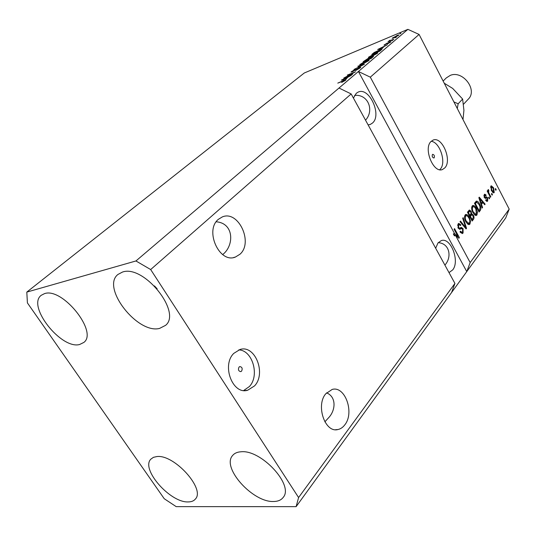 <?xml version="1.0" encoding="UTF-8"?>
<svg xmlns="http://www.w3.org/2000/svg" width="536" height="536" viewBox="0 0 536 536"><rect width="100%" height="100%" fill="white"/><g stroke="black" fill="none" stroke-linecap="round" stroke-linejoin="round"><path stroke-width="0.8" d="M239.029 367.086C237.917 369.666 238.507 371.18 240.791 371.636L241.609 371.12C242.714 368.54 242.125 367.026 239.833 366.577L239.029 367.086M233.783 353.378C221.375 365.257 232.678 395.072 247.666 390.242L254.553 385.893C266.533 373.438 255.015 344.44 239.987 349.499L233.783 353.378M243.686 390.51L249.401 386.523C259.927 375.589 252.456 349.995 238.701 349.928M432.431 154.529C431.882 156.398 432.364 157.55 433.885 157.993L434.173 157.798C434.723 155.922 434.24 154.77 432.713 154.334L432.431 154.529M430.937 141.564C423.206 148.747 433.557 173.63 442.481 169.51L444.867 167.842C452.33 160.344 442.046 135.976 433.081 140.097L430.937 141.564M439.714 169.711L440.23 169.188C446.635 162.79 439.929 142.027 431.205 141.296M218.447 219.278C204.25 230.373 219.438 263.886 235.398 257.052L239.954 254.245C253.615 242.54 238.346 209.898 222.306 216.926L218.447 219.278M325.781 393.759C315.55 405.383 325.037 433.222 337.928 429.537C340.608 428.961 342.919 427.373 344.856 424.773C354.725 412.64 345.07 385.592 332.173 389.431L325.781 393.759M368.111 124.895L370.336 124.426L372.52 123.012C382.208 114.945 369.13 86.591 358.142 92.105L356.293 93.277L353.432 98.088M449.181 272.476L452.706 269.896C460.089 261.112 450.682 236.939 441.242 240.617L437.992 242.949L435.661 248.248M122.476 272.06C143.681 264.302 182.093 312.2 165.597 325.332L159.601 328.401C137.571 334.364 100.969 287.544 117.927 274.466L122.476 272.06M240.912 451.788C260.978 449.282 294.19 485.14 283.249 497.334C281.233 500.055 278.037 501.435 273.661 501.488C252.838 502.641 221.335 467.573 232.584 455.533C234.413 453.275 237.193 452.029 240.912 451.788M156.981 456.551C174.307 454.287 205.596 489.067 195.379 499.05C193.824 500.932 191.473 501.89 188.317 501.917C170.368 503.023 140.486 469.087 150.864 459.151L153.443 457.322L156.981 456.551M44.468 293.648C62.303 287.008 98.296 331.978 83.851 342.43L79.596 344.514C61.091 349.653 26.586 305.815 41.252 295.289L44.468 293.648M444.893 265.106L444.927 265.065C452.203 257.072 449.597 243.284 438.214 242.681M365.532 120.185C374.49 110.483 368.259 94.008 354.591 95.374M324.863 421.845L329.339 416.941C335.764 409.39 336.24 396.7 326.558 392.848M222.668 254.573C234.232 245.863 234.366 223.144 216.209 221.797M150.67 269.548L298.592 497.542L296.113 506.654L176.203 506.641L164.237 498.728L27.41 302.914L26.8 292.1L135.95 260.965L150.67 269.548L351.16 93.941L454.937 283.43L451.573 292.529L505.716 217.958L509.2 209.12L470.166 262.573L455.627 235.579L454.381 235.86L453.329 233.91L454.575 233.622L370.309 77.164L419.085 34.445L509.2 209.12M298.592 497.542L454.937 283.43M296.113 506.654L451.573 292.529M135.95 260.965L339 88.031L351.16 93.941M454.575 233.622L457.938 236.403L454.072 229.22L454.541 228.631L459.379 237.622L458.883 238.265L455.627 235.579M463.064 228.624L463.084 233.006L462.32 233.595L459.995 231.887L460.391 231.184L462.032 232.316L462.561 231.914L462.628 229.24L461.496 228.544L459.995 229.247L458.119 228.028L458.086 223.927L458.783 223.391L460.873 224.879L460.478 225.576L459.138 224.584L458.662 224.959L458.588 227.458L459.66 228.169L461.248 227.365L463.064 228.624L462.327 228.798M463.158 217.67L466.534 228.323L466.072 228.926L460.002 221.683L460.471 221.087L465.724 227.619L462.689 218.266L463.158 217.67M469.965 224.061L469.261 224.591L467.968 224.309L465.911 221.83C464.451 219.251 464.196 216.959 465.134 214.963L465.811 214.46C467.111 214.38 468.256 215.338 469.248 217.348L470.501 221.087L469.965 224.061L468.531 224.577M476.966 214.963L476.296 215.472L475.01 215.184L472.993 212.718C471.566 210.166 471.305 207.908 472.216 205.951L472.866 205.469C474.139 205.395 475.265 206.353 476.249 208.35L477.482 212.042L476.966 214.963L475.566 215.459M481.556 204.444L482.561 207.506L482.125 208.075L478.862 197.69L479.278 197.161L485.127 204.176L484.691 204.739L482.983 202.608L481.027 204.578M495.579 188.558L496.209 189.778L495.807 190.3L495.177 189.081L495.579 188.558M493.616 187.848L494.226 192.545L493.803 192.866L491.458 190.736L490.882 186.093L491.304 185.778L493.616 187.848L493.006 188.009M491.827 193.416L492.463 194.642L492.055 195.171L491.418 193.945L491.827 193.416M489.147 193.53L490.829 196.766L490.42 197.302L487.164 191.044L487.579 190.515L488.095 191.513L488.222 189.617L488.879 190.702L488.551 192.156L489.147 193.53L488.537 193.684M489.006 197.074L489.643 198.3L489.234 198.836L488.591 197.61L489.006 197.074M487.619 197.737L487.693 201.027L487.204 201.415L485.643 200.297L486.005 199.647L487.251 200.095L487.284 198.427L486.889 197.978L485.77 198.374L484.289 197.529L484.276 194.541L484.765 194.166L486.165 195.117L485.81 195.767L484.765 195.426L484.638 196.866L485.047 197.221L486.246 196.752L487.619 197.737L486.42 198.059L485.556 197.047M479.546 204.022C480.973 206.501 481.221 208.645 480.296 210.447L479.084 212.022L474.474 203.265L476.397 201.094C477.589 201.107 478.641 202.079 479.546 204.022L478.909 204.183M473.348 215.124C474.213 216.872 474.239 218.286 473.442 219.358L472.142 221.046L467.452 212.202L469.415 209.991L471.117 211.258L471.62 213.71L473.348 215.124L472.665 215.291M346.022 76.916L352.621 74.269L343.764 78.075L353.298 72.943L347.288 75.107L355.556 71.777L346.135 77.124M359.462 67.442L360.795 67.188L360.179 67.904L355.562 70.578L359.254 68.253L359.683 67.764L358.932 67.904L352.279 71.837L351.047 72.072L355.73 69.01L352.594 71.007L352.172 71.476L352.869 71.348L359.616 67.71M357.88 66.176L364.42 64.253L354.001 69.439L363.133 64.916L358.028 66.444M368.694 60.675L362.477 64.132L359.703 64.802L366.564 60.628L368.982 59.878L368.694 60.675M377.344 53.339L371.207 56.749L368.426 57.439L375.187 53.339L377.599 52.575L377.344 53.339M382.222 48.093L377.672 49.493L387.387 44.769L383.97 46.612L382.342 48.327M399.829 33.721L400.982 33.239L399.916 33.895M26.8 292.1L304.281 72.997L407.896 29.346L419.085 34.445M370.309 77.164L358.417 71.489L339 88.031M470.166 262.573L466.762 271.611L358.417 71.489L407.896 29.346M396.808 35.497L398.918 34.907L398.57 35.329L394.174 37.748L392.144 38.304L396.901 35.678M395.206 37.634L396.365 37.152L395.3 37.815M391.354 40.086L393.906 39.235L388.024 41.694L389.819 40.267L391.448 40.26M391.796 40.528L392.955 40.046L391.89 40.709M389.88 41.875L390.992 41.627L390.583 42.103L387.454 43.932L389.518 42.25L384.037 45.138L387.3 42.981L385.384 44.548L389.88 41.875L390.175 42.424M379.227 49.902L382.054 49.118L379.93 51.094L371.783 54.458L374.182 52.501L379.327 50.089M372.111 56.669L373.579 56.334L371.348 58.377L363.153 61.727L368.259 58.31L372.232 56.896M345.867 78.879L341.318 80.132L351.402 75.308L347.824 77.224L346.015 79.161M345.512 80.353L341.68 82.423L344.514 80.474L337.781 83.12L343.991 80.38L345.921 79.871L345.512 80.353M392.714 38.291L392.493 37.875M393.317 37.533L394.677 37.319L397.92 35.45L393.317 37.533M384.66 45.064L384.453 44.669M379.555 48.923L381.444 48.341L382.851 47.148L378.255 49.359L379.676 49.145M373.257 53.62L379.501 51.041L380.955 49.681L375.033 52.186L373.358 53.808M369.324 57.432L368.976 56.776M377.78 52.91L377.599 52.575M369.927 56.381L369.512 56.883L371.756 56.287L376.775 53.252L374.63 53.801L369.927 56.381M364.654 60.876L367.093 59.878L368.554 58.551L365.545 60.126L364.755 61.071M368.051 59.489L370.932 58.31L372.453 56.917L369.049 58.645L368.152 59.684M360.648 64.796L360.279 64.106M369.163 60.213L368.982 59.878M361.237 63.717L360.802 64.24L363.04 63.663L368.138 60.568L363.917 62.049L361.237 63.717M351.924 71.971L351.616 71.409M343.201 79.623L345.084 79.107L346.658 77.774L341.894 80.032L343.348 79.898M495.619 189.932L496.209 189.778M493.174 192.813L494.226 192.545M490.815 186.186L491.559 186.823M493.381 191.868L493.08 192.766M491.338 186.997L491.867 190.206L493.522 191.828L493.241 188.431L491.586 186.816L490.507 187.218M491.271 190.36L491.867 190.206M491.86 194.796L492.463 194.642M490.219 196.92L490.829 196.766M487.492 191.667L488.095 191.513M488.028 189.757L488.571 189.61M487.961 190.943L488.879 190.702M487.995 191.097L488.544 190.95M487.84 192.344L488.551 192.156M489.033 198.461L489.643 198.3M486.567 201.315L487.693 201.027M485.536 198.287L485.154 198.427M484.243 194.588L484.846 195.258M485.428 195.312L486.165 195.117M483.861 195.653L484.765 195.426M484.062 197.014L484.638 196.866M484.236 197.429L485.047 197.221M486.882 200.35L486.514 201.281M481.985 207.646L482.561 207.506M481.991 202.179L482.46 202.742M484.383 204.363L485.127 204.176M480.866 204.075L481.764 202.916L482.983 202.608M480.223 200.223L481.167 203.251L482.306 201.777L479.546 198.333L480.223 200.223L479.7 200.357M480.651 203.379L481.167 203.251M479.104 198.447L479.546 198.333M479.62 209.61L479.077 210.742L480.296 210.447M479.077 210.742L478.682 211.258M475.935 201.442L476.94 202.226M475.66 202.541L474.621 203.546M475.452 203.74L478.976 210.447L479.713 209.496L480.068 206.896L479.11 204.558L476.859 202.24L474.809 203.901M478.34 210.601L478.976 210.447M474.956 203.117L476.176 202.809M475.64 202.548L476.859 202.24M472.377 205.777L473.61 206.595M475.6 208.511L476.249 208.35M476.839 212.202L477.482 212.042M476.229 214.152L475.74 215.264M471.693 207.244L472.759 206.976C472.075 208.497 472.303 210.226 473.435 212.176L475.941 214.306L476.424 213.944L475.8 208.879L474.574 207.13L473.228 206.635L471.72 207.097M474.34 214.635L475.941 214.306M472.792 212.33L473.435 212.176M473.228 206.635L472.759 206.976M472.765 218.494L471.734 220.269M468.873 210.407L469.677 211.204M470.394 211.432L471.117 211.258M470.923 213.884L471.62 213.71M470.836 214.025L471.747 214.809M469.737 216.511L470.394 216.35L472.035 219.445L473.268 217.656L472.913 215.693L471.781 214.802L470.554 215.097L469.549 216.155M467.787 212.839L468.444 212.671L469.844 215.318L471.017 213.676L470.755 211.961L469.777 211.177L468.551 211.479L467.6 212.484M469.188 215.479L469.844 215.318M469.777 211.177L468.444 212.671M471.372 219.599L472.035 219.445M471.781 214.802L470.394 216.35M465.322 214.755L466.608 215.606M468.585 217.516L469.248 217.348M469.844 221.241L470.501 221.087M469.228 223.224L468.732 224.356M465.06 215.907L464.618 216.122M467.251 223.726L469.415 223.03C470.092 221.522 469.891 219.807 468.792 217.891L467.546 216.129L466.173 215.64L465.69 215.995C464.98 217.549 465.208 219.304 466.367 221.268L468.906 223.412M464.591 216.263L465.69 215.995M465.704 221.428L466.367 221.268M465.724 228.51L466.534 228.323M465.101 227.76L465.724 227.619M462.38 232.108L461.838 233.294L463.084 233.006M460.471 232.637L462.032 232.316M460.417 228.792L459.365 229.267M458.267 223.72L459.238 224.564M460.109 225.053L460.873 224.879M459.138 224.584L457.57 225.087M457.55 225.22L458.662 224.959M457.918 227.619L458.588 227.458M458.334 228.39L459.218 228.182M458.387 228.47L459.479 228.215M460.598 227.666L461.59 228.517M453.329 233.91L455.406 235.626M456.907 236.637L457.938 236.403M457.389 236.523L457.871 237.435M458.381 237.85L459.379 237.622M157.155 288.81L154.455 285.896M468.216 99.22L468.37 99.053C477.878 89.907 462.695 69.988 450.247 75.395L446.28 77.928L443.131 81.057M457.295 108.507L458.159 103.776L453.898 101.92M444.25 83.227L452.672 88.413L462.622 99.053L463.921 110.295L463.003 119.568M462.622 99.053L458.159 103.776M485.174 198.434L486.32 198.139M472.209 219.653L473.442 219.358M467.941 212.055L469.168 211.754M469.978 215.606L471.204 215.305M464.122 226.601L464.806 226.44M459.386 229.254L460.625 228.959M244.892 390.577L247.666 390.242M441.905 169.678L442.481 169.51M233.636 257.508L235.398 257.052M335.576 429.711L337.928 429.537M369.78 124.627L370.336 124.426M393.129 37.761L393.303 38.096M380.955 49.681L381.156 50.056M369.512 56.883L369.733 57.305M376.775 53.252L376.976 53.633M368.554 58.551L368.741 58.9M372.453 56.917L372.647 57.278M360.802 64.24L361.036 64.675M368.138 60.568L368.346 60.957M359.683 67.764L359.891 68.139M491.586 186.816L490.52 187.091M493.522 191.828L492.343 192.136M486.949 200.337L485.857 200.611M486.655 197.998L485.442 198.307M485.033 195.211L483.881 195.506M485.1 197.215L484.243 197.436M476.812 202.253L475.586 202.561M466.173 215.64L464.94 215.941M461.496 228.544L460.25 228.832M468.37 99.053L463.627 104.125"/></g></svg>
